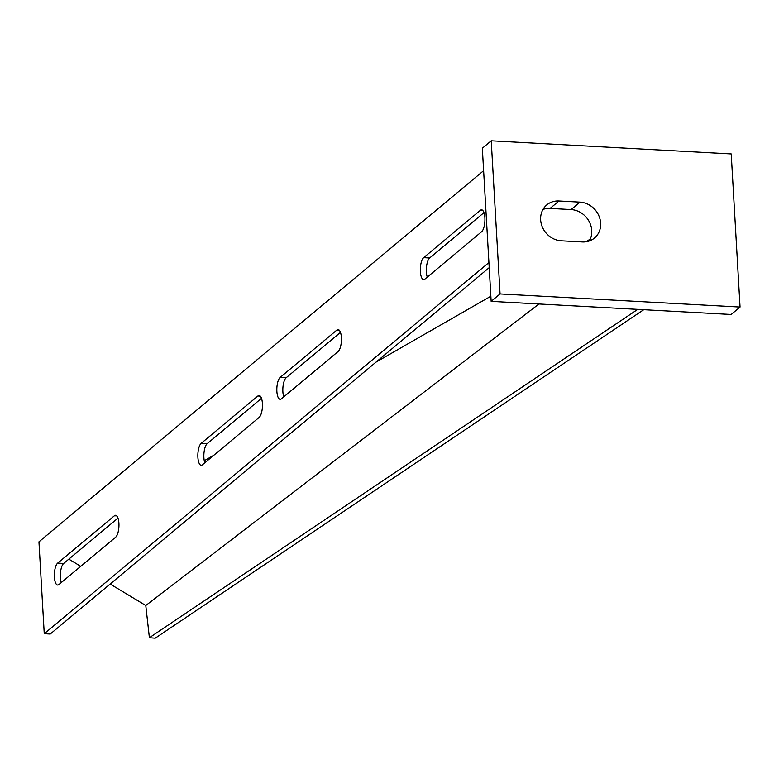 <?xml version="1.0" encoding="UTF-8"?>
<svg xmlns="http://www.w3.org/2000/svg" width="779" height="779" viewBox="0 0 779 779"><rect width="100%" height="100%" fill="white"/><g stroke="black" fill="none" stroke-linecap="round" stroke-linejoin="round"><path stroke-width="1.17" d="M276.876 391.399A11.218 3.905 -86.9 0 0 280.158 399.345A11.218 3.905 -86.9 0 0 281.385 398.867L338.115 351.514A11.218 3.905 -86.9 0 0 341.436 339.255A11.218 3.905 -86.9 0 0 338.105 329.595A11.218 3.905 -86.9 0 0 336.879 330.072L280.148 377.425A11.218 3.905 -86.9 0 0 276.876 391.399M340.491 332.399L286.146 377.757A11.218 3.905 -86.9 0 0 282.874 391.73A11.218 3.905 -86.9 0 0 283.78 396.871M197.895 457.322A11.218 3.905 -86.9 0 0 201.177 465.267A11.218 3.905 -86.9 0 0 202.404 464.79L259.134 417.437A11.218 3.905 -86.9 0 0 262.455 405.177A11.218 3.905 -86.9 0 0 259.134 395.518A11.218 3.905 -86.9 0 0 257.898 395.995L201.167 443.348A11.218 3.905 -86.9 0 0 197.895 457.322M261.51 398.322L207.165 443.679A11.218 3.905 -86.9 0 0 203.894 457.643A11.218 3.905 -86.9 0 0 204.799 462.794M54.394 577.093A11.218 3.905 -86.9 0 0 57.675 585.039A11.218 3.905 -86.9 0 0 58.902 584.562L115.633 537.208A11.218 3.905 -86.9 0 0 118.963 524.958A11.218 3.905 -86.9 0 0 115.633 515.289A11.218 3.905 -86.9 0 0 114.396 515.776L57.665 563.129A11.218 3.905 -86.9 0 0 54.394 577.093M118.009 518.093L63.664 563.451A11.218 3.905 -86.9 0 0 60.392 577.424A11.218 3.905 -86.9 0 0 61.298 582.565M420.368 271.628A11.218 3.905 -86.9 0 0 423.649 279.573A11.218 3.905 -86.9 0 0 424.886 279.096L481.617 231.743A11.218 3.905 -86.9 0 0 484.937 219.483A11.218 3.905 -86.9 0 0 481.607 209.824A11.218 3.905 -86.9 0 0 480.38 210.301L423.649 257.654A11.218 3.905 -86.9 0 0 420.368 271.628M483.983 212.628L429.648 257.985A11.218 3.905 -86.9 0 0 426.376 271.949A11.218 3.905 -86.9 0 0 427.272 277.09M538.98 303.976L145.78 605.497L110.141 584.046M80.743 566.333L68.825 559.147M590.278 239.153L585.574 241.85M490.858 296.215L375.994 362.147M213.904 455.189L204.254 460.72M488.92 262.562L44.247 633.707L39.563 552.535L38.95 541.824L483.623 170.669M44.247 633.707L50.245 634.038L489.212 267.645M637.709 309.38L149.393 637.709L145.78 605.497M643.727 309.701L155.187 638.196L149.393 637.709M740.05 307.053L731.15 314.482L491.159 301.366L482.328 148.234L491.228 140.804L731.218 153.93L740.05 307.053L500.06 293.936L491.228 140.804M543.012 209.424A20.829 18.579 -129.9 0 1 550.091 208.421L571.095 209.57A20.829 18.579 -129.9 0 1 588.749 220.769A20.829 18.579 -129.9 0 1 589.372 240.954M561.289 240.808A20.829 18.579 -129.9 0 1 542.194 226.66A20.829 18.579 -129.9 0 1 546.79 204.906A20.829 18.579 -129.9 0 1 558.991 200.992L579.995 202.141A20.829 18.579 -129.9 0 1 599.09 216.289A20.829 18.579 -129.9 0 1 594.484 238.033A20.829 18.579 -129.9 0 1 582.283 241.957L561.289 240.808M491.159 301.366L500.06 293.936M482.776 210.437L480.38 210.301M429.648 257.985L423.649 257.654M116.801 515.902L114.396 515.776M63.664 563.451L57.665 563.129M260.303 396.131L257.898 395.995M207.165 443.679L201.167 443.348M339.284 330.208L336.879 330.072M286.146 377.757L280.148 377.425M550.091 208.421L558.991 200.992M571.095 209.57L579.995 202.141"/></g></svg>
